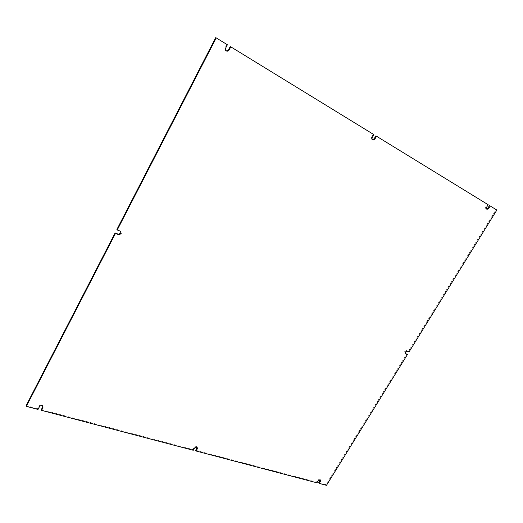 <?xml version="1.0" encoding="UTF-8"?>
<svg xmlns="http://www.w3.org/2000/svg" width="523" height="523" viewBox="0 0 523 523"><rect width="100%" height="100%" fill="white"/><g stroke="black" fill="none" stroke-linecap="round" stroke-linejoin="round"><path stroke-width="0.39" stroke-dasharray="2.62 1.96" d="M120.852 233.186L120.329 231.244M226.328 50.96C224.995 50.371 224.596 49.325 225.132 47.815L226.845 44.52L215.692 37.676M372.298 137.464L371.605 137.124L373.219 134.3L230.238 46.599M371.605 137.124C371.055 138.458 371.337 139.321 372.448 139.713M486.508 208.965L486.325 208.945C485.481 208.618 485.331 207.893 485.86 206.781L487.371 204.323L375.828 135.902M407.195 351.142L406.561 350.587L408.411 351.358L496.079 209.658L489.436 205.585M406.561 350.587L404.684 351.443L405.168 353.378M318.697 482.716L325.966 484.631L406.809 353.953M195.661 450.29L316.448 482.121L317.736 480.022L319.801 479.186L320.213 479.833M197.21 447.132L196.7 446.328L194.216 447.191L194.608 447.923M41.356 409.62L192.869 449.551L194.216 447.191M26.15 405.613L37.813 408.685L39.205 405.992C40.036 404.874 41.069 404.586 42.311 405.142L42.932 406.299M116.91 229.434L119.983 230.721M226.845 44.52L227.394 44.749M373.219 134.3L373.919 134.64M487.371 204.323L488.142 204.709M496.079 209.658L496.85 210.05M408.411 351.358L409.045 351.914M325.966 484.631L326.476 485.324M316.448 482.121L316.945 482.814M192.869 449.551L193.262 450.283M37.813 408.685L38.016 409.45M225.132 47.815L225.675 48.057M485.86 206.781L486.625 207.18M317.736 480.022L318.239 480.715M39.205 405.992L39.415 406.757M406.515 350.567L407.142 351.123M319.801 479.186L320.311 479.879M196.7 446.328L197.093 447.054M42.311 405.142L42.526 405.9"/><path stroke-width="0.78" d="M121.205 233.709L120.329 231.244L117.257 229.957L216.228 37.898L227.394 44.749L225.675 48.057C225.125 49.783 225.642 50.849 227.237 51.254L229.074 50.123L230.787 46.835L373.919 134.64L372.298 137.464C371.748 138.811 372.036 139.68 373.161 140.059L374.906 139.053L376.521 136.235L488.142 204.709L486.625 207.18C486.096 208.291 486.246 209.01 487.09 209.344L488.691 208.435L490.208 205.977L496.85 210.05L409.045 351.914L407.142 351.123L405.312 351.999L405.587 353.744L407.437 354.516L326.476 485.324L319.207 483.409L320.494 481.317L320.311 479.879L318.239 480.715L316.945 482.814L196.053 451.016L197.406 448.662L197.093 447.054L194.608 447.923L193.262 450.283L41.572 410.385L42.971 407.698L42.526 405.9C41.284 405.345 40.245 405.626 39.415 406.757L38.016 409.45L26.34 406.378L115.465 233.428L118.682 234.755L121.205 233.709M216.228 37.898L215.692 37.676L116.91 229.434L117.257 229.957M230.787 46.835L230.238 46.599L228.525 49.888L226.328 50.96M372.448 139.713L374.213 138.713L374.906 139.053M376.521 136.235L375.828 135.902L374.213 138.713M490.208 205.977L489.436 205.585L487.92 208.043L486.508 208.965M407.437 354.516L405.109 353.254M320.213 479.833L318.697 482.716L319.207 483.409M196.053 451.016L195.661 450.29L197.21 447.132M42.932 406.299L41.356 409.62L41.572 410.385M120.852 233.186L118.329 234.232L115.119 232.905L26.15 405.613L26.34 406.378M115.119 232.905L115.465 233.428M118.191 234.18L118.544 234.709M228.525 49.888L229.074 50.123M487.92 208.043L488.691 208.435M405.168 353.378L405.587 353.744M319.991 480.624L320.494 481.317M197.406 448.662L197.008 447.936M42.755 406.94L42.971 407.698M118.329 234.232L118.682 234.755M226.694 51.012L227.237 51.254M372.468 139.713L373.161 140.059M486.619 209.102L487.09 209.344"/></g></svg>
